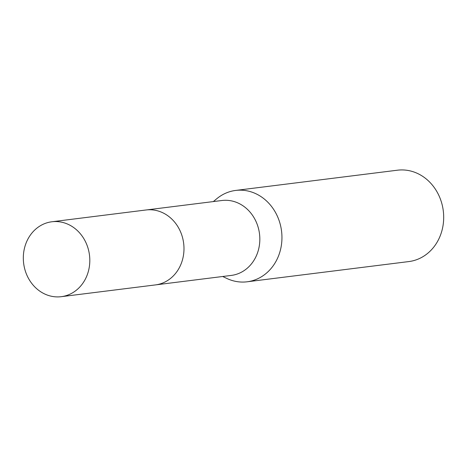 <?xml version="1.0" encoding="UTF-8"?>
<svg xmlns="http://www.w3.org/2000/svg" width="467" height="467" viewBox="0 0 467 467"><rect width="100%" height="100%" fill="white"/><g stroke="black" fill="none" stroke-linecap="round" stroke-linejoin="round"><path stroke-width="0.7" d="M156.141 284.817L231.264 275.425A37.751 33.175 -97.1 0 0 259.798 240.873A37.751 33.175 -97.1 0 0 221.901 200.506L146.772 209.899M222.701 276.493L226.822 278.443A46.04 40.46 -97.1 0 0 247.119 281.794A46.04 40.46 -97.1 0 0 281.91 239.659A46.04 40.46 -97.1 0 0 235.695 190.431A46.04 40.46 -97.1 0 0 216.846 198.673L213.331 201.575M247.119 281.794L408.853 261.567A46.04 40.46 -97.1 0 0 443.65 219.432A46.04 40.46 -97.1 0 0 397.429 170.204L235.695 190.431M61.247 296.685L155.412 284.917A37.763 33.186 -97.1 0 0 183.951 246.845A37.763 33.186 -97.1 0 0 152.236 209.87A37.763 33.186 -97.1 0 0 146.037 209.981L51.878 221.767A37.751 33.175 -97.1 0 0 23.35 259.833A37.751 33.175 -97.1 0 0 55.053 296.796A37.751 33.175 -97.1 0 0 61.247 296.685A37.751 33.175 -97.1 0 0 89.775 258.619A37.751 33.175 -97.1 0 0 58.071 221.656A37.751 33.175 -97.1 0 0 51.878 221.767"/></g></svg>
